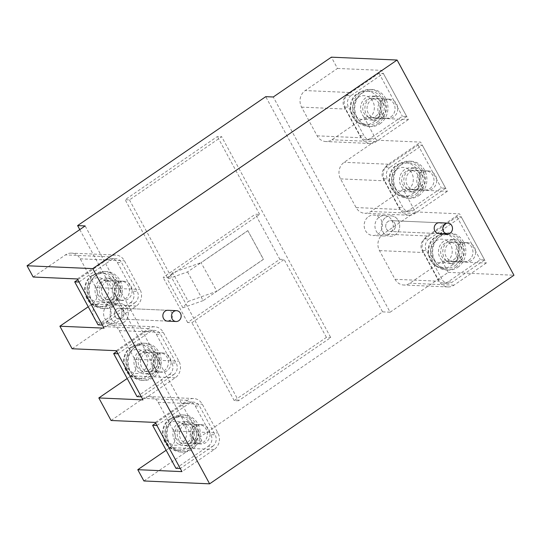 <?xml version="1.0" encoding="UTF-8"?>
<svg xmlns="http://www.w3.org/2000/svg" width="541" height="541" viewBox="0 0 541 541"><rect width="100%" height="100%" fill="white"/><g stroke="black" fill="none" stroke-linecap="round" stroke-linejoin="round"><path stroke-width="0.41" stroke-dasharray="2.71 2.03" d="M385.706 167.115L390.014 167.304L422.291 145.184L417.983 144.995L385.706 167.115A8.433 7.54 92.5 0 0 383.143 178.713L398.724 207.406A8.433 7.54 92.5 0 0 404.81 211.409A8.433 7.54 92.5 0 0 409.077 210.158L441.355 188.038L445.662 188.227L422.291 145.184M398.724 207.406L403.031 207.595L387.457 178.902L383.143 178.713M417.983 144.995L441.355 188.038M445.662 188.227L413.385 210.348A8.433 7.54 92.5 0 1 409.124 211.592A8.433 7.54 92.5 0 1 403.031 207.595M390.014 167.304A8.433 7.54 92.5 0 0 387.457 178.902M415.867 190.04A12.044 10.766 -87.5 0 1 409.774 191.818A12.044 10.766 -87.5 0 1 399.86 182.844A12.044 10.766 -87.5 0 1 404.736 169.543A12.044 10.766 -87.5 0 1 410.829 167.757A12.044 10.766 -87.5 0 1 420.742 176.731A12.044 10.766 -87.5 0 1 415.867 190.04M420.174 190.222A12.044 10.766 -87.5 0 1 414.088 192.008A12.044 10.766 -87.5 0 1 404.168 183.034A12.044 10.766 -87.5 0 1 409.043 169.725A12.044 10.766 -87.5 0 1 415.136 167.947A12.044 10.766 -87.5 0 1 425.057 176.921A12.044 10.766 -87.5 0 1 420.174 190.222M175.974 468.35L208.251 446.23L212.559 446.42L180.281 468.54M195.233 405.939L199.541 406.129L215.122 434.822L210.814 434.633L195.233 405.939A8.433 7.54 92.5 0 0 189.147 401.943A8.433 7.54 92.5 0 0 184.88 403.187L155.673 423.211M156.917 425.497L189.188 403.376A8.433 7.54 92.5 0 1 193.455 402.132A8.433 7.54 92.5 0 1 199.541 406.129M208.251 446.23A8.433 7.54 92.5 0 0 210.814 434.633M212.559 446.42A8.433 7.54 92.5 0 0 215.122 434.822M178.09 423.312A12.044 10.766 -87.5 0 1 184.183 421.527A12.044 10.766 -87.5 0 1 194.097 430.501A12.044 10.766 -87.5 0 1 189.222 443.809A12.044 10.766 -87.5 0 1 183.129 445.588A12.044 10.766 -87.5 0 1 173.215 436.621A12.044 10.766 -87.5 0 1 178.09 423.312M182.398 423.502A12.044 10.766 -87.5 0 1 188.491 421.716A12.044 10.766 -87.5 0 1 198.412 430.69A12.044 10.766 -87.5 0 1 193.529 443.999A12.044 10.766 -87.5 0 1 187.443 445.777A12.044 10.766 -87.5 0 1 177.522 436.803A12.044 10.766 -87.5 0 1 182.398 423.502M424.658 238.851L428.966 239.041L461.243 216.921L456.935 216.731L424.658 238.851A8.433 7.54 92.5 0 0 422.095 250.449L437.676 279.142A8.433 7.54 92.5 0 0 443.762 283.146A8.433 7.54 92.5 0 0 448.022 281.895L480.3 259.775L484.614 259.957L461.243 216.921M437.676 279.142L441.983 279.332L426.403 250.639L422.095 250.449M456.935 216.731L480.3 259.775M484.614 259.957L452.337 282.084A8.433 7.54 92.5 0 1 448.07 283.328A8.433 7.54 92.5 0 1 441.983 279.332M428.966 239.041A8.433 7.54 92.5 0 0 426.403 250.639M454.812 261.77A12.044 10.766 -87.5 0 1 448.726 263.555A12.044 10.766 -87.5 0 1 438.805 254.581A12.044 10.766 -87.5 0 1 443.688 241.279A12.044 10.766 -87.5 0 1 449.774 239.494A12.044 10.766 -87.5 0 1 459.694 248.468A12.044 10.766 -87.5 0 1 454.812 261.77M459.126 261.959A12.044 10.766 -87.5 0 1 453.033 263.744A12.044 10.766 -87.5 0 1 443.12 254.77A12.044 10.766 -87.5 0 1 447.995 241.462A12.044 10.766 -87.5 0 1 454.088 239.683A12.044 10.766 -87.5 0 1 464.002 248.657A12.044 10.766 -87.5 0 1 459.126 261.959M346.754 95.378L351.068 95.568L383.339 73.448L379.031 73.258L346.754 95.378A8.433 7.54 92.5 0 0 344.198 106.976L359.772 135.676A8.433 7.54 92.5 0 0 365.865 139.673A8.433 7.54 92.5 0 0 370.125 138.422L402.403 116.301L406.71 116.491L383.339 73.448M359.772 135.676L364.086 135.859L348.505 107.165L344.198 106.976M379.031 73.258L402.403 116.301M406.71 116.491L374.433 138.611A8.433 7.54 92.5 0 1 370.172 139.855A8.433 7.54 92.5 0 1 364.086 135.859M351.068 95.568A8.433 7.54 92.5 0 0 348.505 107.165M376.915 118.303A12.044 10.766 -87.5 0 1 370.828 120.082A12.044 10.766 -87.5 0 1 360.908 111.108A12.044 10.766 -87.5 0 1 365.79 97.806A12.044 10.766 -87.5 0 1 371.877 96.021A12.044 10.766 -87.5 0 1 381.797 104.995A12.044 10.766 -87.5 0 1 376.915 118.303M381.222 118.486A12.044 10.766 -87.5 0 1 375.136 120.271A12.044 10.766 -87.5 0 1 365.216 111.297A12.044 10.766 -87.5 0 1 370.098 97.995A12.044 10.766 -87.5 0 1 376.184 96.21A12.044 10.766 -87.5 0 1 386.105 105.184A12.044 10.766 -87.5 0 1 381.222 118.486M98.077 324.884L130.354 302.757L134.662 302.946L102.384 325.067M117.329 262.466L121.644 262.656L137.225 291.349L132.91 291.159L117.329 262.466A8.433 7.54 92.5 0 0 111.243 258.47A8.433 7.54 92.5 0 0 106.983 259.714L77.769 279.738M79.013 282.03L111.29 259.903A8.433 7.54 92.5 0 1 115.551 258.659A8.433 7.54 92.5 0 1 121.644 262.656M130.354 302.757A8.433 7.54 92.5 0 0 132.91 291.159M134.662 302.946A8.433 7.54 92.5 0 0 137.225 291.349M100.193 279.839A12.044 10.766 -87.5 0 1 106.279 278.054A12.044 10.766 -87.5 0 1 116.2 287.028A12.044 10.766 -87.5 0 1 111.318 300.336A12.044 10.766 -87.5 0 1 105.231 302.115A12.044 10.766 -87.5 0 1 95.311 293.148A12.044 10.766 -87.5 0 1 100.193 279.839M104.501 280.028A12.044 10.766 -87.5 0 1 110.594 278.243A12.044 10.766 -87.5 0 1 120.508 287.217A12.044 10.766 -87.5 0 1 115.632 300.525A12.044 10.766 -87.5 0 1 109.539 302.304A12.044 10.766 -87.5 0 1 99.625 293.33A12.044 10.766 -87.5 0 1 104.501 280.028M137.022 396.614L169.299 374.494L173.614 374.683L141.336 396.803M156.281 334.203L160.589 334.392L176.17 363.085L171.862 362.896L156.281 334.203A8.433 7.54 92.5 0 0 150.195 330.206A8.433 7.54 92.5 0 0 145.935 331.45L116.721 351.474M117.965 353.767L150.242 331.64A8.433 7.54 92.5 0 1 154.503 330.395A8.433 7.54 92.5 0 1 160.589 334.392M169.299 374.494A8.433 7.54 92.5 0 0 171.862 362.896M173.614 374.683A8.433 7.54 92.5 0 0 176.17 363.085M139.138 351.576A12.044 10.766 -87.5 0 1 145.231 349.79A12.044 10.766 -87.5 0 1 155.152 358.764A12.044 10.766 -87.5 0 1 150.27 372.073A12.044 10.766 -87.5 0 1 144.183 373.851A12.044 10.766 -87.5 0 1 134.263 364.884A12.044 10.766 -87.5 0 1 139.138 351.576M143.453 351.765A12.044 10.766 -87.5 0 1 149.539 349.98A12.044 10.766 -87.5 0 1 159.46 358.953A12.044 10.766 -87.5 0 1 154.577 372.262A12.044 10.766 -87.5 0 1 148.491 374.041A12.044 10.766 -87.5 0 1 138.57 365.067A12.044 10.766 -87.5 0 1 143.453 351.765M429.838 188.647A9.637 8.615 92.5 0 0 433.74 178.003A9.637 8.615 92.5 0 0 425.808 170.821A9.637 8.615 92.5 0 0 420.932 172.248A9.637 8.615 92.5 0 0 417.03 182.892A9.637 8.615 92.5 0 0 424.962 190.074A9.637 8.615 92.5 0 0 429.838 188.647M414.751 187.984A9.637 8.615 92.5 0 0 418.653 177.34A9.637 8.615 92.5 0 0 410.72 170.165A9.637 8.615 92.5 0 0 405.851 171.592A9.637 8.615 92.5 0 0 401.943 182.236A9.637 8.615 92.5 0 0 409.882 189.411A9.637 8.615 92.5 0 0 414.751 187.984M415.934 194.043A16.859 15.074 92.5 0 0 422.764 175.412A16.859 15.074 92.5 0 0 408.881 162.848A16.859 15.074 92.5 0 0 400.354 165.35A16.859 15.074 92.5 0 0 393.523 183.974A16.859 15.074 92.5 0 0 407.414 196.539A16.859 15.074 92.5 0 0 415.934 194.043M416.712 195.477A18.543 16.582 92.5 0 0 424.232 174.986A18.543 16.582 92.5 0 0 408.955 161.164A18.543 16.582 92.5 0 0 399.576 163.909A18.543 16.582 92.5 0 0 392.063 184.407A18.543 16.582 92.5 0 0 407.339 198.222A18.543 16.582 92.5 0 0 416.712 195.477M418.869 195.571A18.543 16.582 92.5 0 0 426.382 175.081A18.543 16.582 92.5 0 0 411.113 161.259A18.543 16.582 92.5 0 0 401.733 164.004A18.543 16.582 92.5 0 0 394.22 184.501A18.543 16.582 92.5 0 0 409.49 198.317A18.543 16.582 92.5 0 0 418.869 195.571M390.886 116.91A9.637 8.615 92.5 0 0 394.788 106.266A9.637 8.615 92.5 0 0 386.856 99.084A9.637 8.615 92.5 0 0 381.987 100.511A9.637 8.615 92.5 0 0 378.078 111.155A9.637 8.615 92.5 0 0 386.017 118.337A9.637 8.615 92.5 0 0 390.886 116.91M375.806 116.247A9.637 8.615 92.5 0 0 379.708 105.603A9.637 8.615 92.5 0 0 371.768 98.428A9.637 8.615 92.5 0 0 366.899 99.855A9.637 8.615 92.5 0 0 362.997 110.499A9.637 8.615 92.5 0 0 370.93 117.674A9.637 8.615 92.5 0 0 375.806 116.247M376.989 122.307A16.859 15.074 92.5 0 0 383.819 103.676A16.859 15.074 92.5 0 0 369.929 91.111A16.859 15.074 92.5 0 0 361.408 93.613A16.859 15.074 92.5 0 0 354.578 112.237A16.859 15.074 92.5 0 0 368.462 124.802A16.859 15.074 92.5 0 0 376.989 122.307M377.767 123.74A18.543 16.582 92.5 0 0 385.28 103.25A18.543 16.582 92.5 0 0 370.003 89.427A18.543 16.582 92.5 0 0 360.631 92.173A18.543 16.582 92.5 0 0 353.111 112.67A18.543 16.582 92.5 0 0 368.387 126.486A18.543 16.582 92.5 0 0 377.767 123.74M379.917 123.835A18.543 16.582 92.5 0 0 387.437 103.345A18.543 16.582 92.5 0 0 372.161 89.522A18.543 16.582 92.5 0 0 362.781 92.268A18.543 16.582 92.5 0 0 355.268 112.765A18.543 16.582 92.5 0 0 370.544 126.58A18.543 16.582 92.5 0 0 379.917 123.835M468.783 260.383A9.637 8.615 92.5 0 0 472.692 249.739A9.637 8.615 92.5 0 0 464.753 242.557A9.637 8.615 92.5 0 0 459.884 243.984A9.637 8.615 92.5 0 0 455.982 254.628A9.637 8.615 92.5 0 0 463.914 261.81A9.637 8.615 92.5 0 0 468.783 260.383M453.703 259.721A9.637 8.615 92.5 0 0 457.605 249.076A9.637 8.615 92.5 0 0 449.672 241.901A9.637 8.615 92.5 0 0 444.797 243.328A9.637 8.615 92.5 0 0 440.895 253.972A9.637 8.615 92.5 0 0 448.827 261.147A9.637 8.615 92.5 0 0 453.703 259.721M454.886 265.78A16.859 15.074 92.5 0 0 461.716 247.149A16.859 15.074 92.5 0 0 447.833 234.584A16.859 15.074 92.5 0 0 439.306 237.086A16.859 15.074 92.5 0 0 432.475 255.71A16.859 15.074 92.5 0 0 446.359 268.275A16.859 15.074 92.5 0 0 454.886 265.78M455.664 267.213A18.543 16.582 92.5 0 0 463.177 246.723A18.543 16.582 92.5 0 0 447.907 232.9A18.543 16.582 92.5 0 0 438.528 235.646A18.543 16.582 92.5 0 0 431.015 256.143A18.543 16.582 92.5 0 0 446.284 269.959A18.543 16.582 92.5 0 0 455.664 267.213M457.821 267.308A18.543 16.582 92.5 0 0 465.334 246.818A18.543 16.582 92.5 0 0 450.058 232.995A18.543 16.582 92.5 0 0 440.678 235.741A18.543 16.582 92.5 0 0 433.165 256.238A18.543 16.582 92.5 0 0 448.442 270.054A18.543 16.582 92.5 0 0 457.821 267.308M116.389 282.544A9.637 8.615 92.5 0 0 112.487 293.195A9.637 8.615 92.5 0 0 120.42 300.37A9.637 8.615 92.5 0 0 125.289 298.943A9.637 8.615 92.5 0 0 129.198 288.299A9.637 8.615 92.5 0 0 121.258 281.117A9.637 8.615 92.5 0 0 116.389 282.544M101.302 281.888A9.637 8.615 92.5 0 0 97.4 292.532A9.637 8.615 92.5 0 0 105.333 299.714A9.637 8.615 92.5 0 0 110.208 298.287A9.637 8.615 92.5 0 0 114.11 287.643A9.637 8.615 92.5 0 0 106.178 280.461A9.637 8.615 92.5 0 0 101.302 281.888M95.811 275.646A16.859 15.074 92.5 0 0 88.981 294.277A16.859 15.074 92.5 0 0 102.864 306.835A16.859 15.074 92.5 0 0 111.392 304.34A16.859 15.074 92.5 0 0 118.222 285.709A16.859 15.074 92.5 0 0 104.339 273.151A16.859 15.074 92.5 0 0 95.811 275.646M95.033 274.213A18.543 16.582 92.5 0 0 87.52 294.703A18.543 16.582 92.5 0 0 102.79 308.519A18.543 16.582 92.5 0 0 112.17 305.773A18.543 16.582 92.5 0 0 119.683 285.283A18.543 16.582 92.5 0 0 104.413 271.467A18.543 16.582 92.5 0 0 95.033 274.213M97.184 274.307A18.543 16.582 92.5 0 0 89.671 294.798A18.543 16.582 92.5 0 0 104.947 308.613A18.543 16.582 92.5 0 0 114.327 305.868A18.543 16.582 92.5 0 0 121.84 285.377A18.543 16.582 92.5 0 0 106.563 271.562A18.543 16.582 92.5 0 0 97.184 274.307M123.355 310.744A5.417 4.849 -87.5 0 1 123.368 316.323A5.417 4.849 -87.5 0 1 118.966 319.007A5.417 4.849 -87.5 0 1 115.057 316.431A5.417 4.849 -87.5 0 1 115.044 310.859A5.417 4.849 -87.5 0 1 119.439 308.174A5.417 4.849 -87.5 0 1 123.355 310.744M127.04 308.214A10.238 9.15 -87.5 0 1 127.067 318.75A10.238 9.15 -87.5 0 1 118.756 323.816A10.238 9.15 -87.5 0 1 111.365 318.96A10.238 9.15 -87.5 0 1 111.345 308.431A10.238 9.15 -87.5 0 1 119.649 303.366A10.238 9.15 -87.5 0 1 127.04 308.214M120.575 307.937A10.238 9.15 -87.5 0 1 120.602 318.466A10.238 9.15 -87.5 0 1 112.291 323.532A10.238 9.15 -87.5 0 1 104.9 318.683A10.238 9.15 -87.5 0 1 104.88 308.147A10.238 9.15 -87.5 0 1 113.184 303.082A10.238 9.15 -87.5 0 1 120.575 307.937M194.287 426.017A9.637 8.615 92.5 0 0 190.385 436.661A9.637 8.615 92.5 0 0 198.317 443.843A9.637 8.615 92.5 0 0 203.193 442.416A9.637 8.615 92.5 0 0 207.095 431.772A9.637 8.615 92.5 0 0 199.162 424.59A9.637 8.615 92.5 0 0 194.287 426.017M179.206 425.361A9.637 8.615 92.5 0 0 175.298 436.005A9.637 8.615 92.5 0 0 183.237 443.187A9.637 8.615 92.5 0 0 188.106 441.76A9.637 8.615 92.5 0 0 192.008 431.109A9.637 8.615 92.5 0 0 184.075 423.934A9.637 8.615 92.5 0 0 179.206 425.361M173.708 419.119A16.859 15.074 92.5 0 0 166.878 437.75A16.859 15.074 92.5 0 0 180.768 450.308A16.859 15.074 92.5 0 0 189.289 447.813A16.859 15.074 92.5 0 0 196.119 429.182A16.859 15.074 92.5 0 0 182.236 416.624A16.859 15.074 92.5 0 0 173.708 419.119M172.931 417.686A18.543 16.582 92.5 0 0 165.418 438.176A18.543 16.582 92.5 0 0 180.694 451.992A18.543 16.582 92.5 0 0 190.067 449.246A18.543 16.582 92.5 0 0 197.587 428.756A18.543 16.582 92.5 0 0 182.31 414.94A18.543 16.582 92.5 0 0 172.931 417.686M175.088 417.78A18.543 16.582 92.5 0 0 167.575 438.271A18.543 16.582 92.5 0 0 182.844 452.087A18.543 16.582 92.5 0 0 192.224 449.341A18.543 16.582 92.5 0 0 199.737 428.851A18.543 16.582 92.5 0 0 184.461 415.028A18.543 16.582 92.5 0 0 175.088 417.78M79.784 229.607L194.456 440.814L382.588 311.873L265.739 96.663M382.588 311.873L390.129 312.198L273.279 96.988M368.583 216.583A10.238 9.15 -87.5 0 1 373.757 215.068A10.238 9.15 -87.5 0 1 382.189 222.696A10.238 9.15 -87.5 0 1 378.044 234.003A10.238 9.15 -87.5 0 1 372.864 235.518A10.238 9.15 -87.5 0 1 364.431 227.896A10.238 9.15 -87.5 0 1 368.583 216.583M390.129 312.198L448.225 272.38L442.105 261.107L409.828 283.227A12.044 10.766 -87.5 0 1 403.742 285.012A12.044 10.766 -87.5 0 1 395.045 279.305L379.464 250.605A12.044 10.766 -87.5 0 1 383.123 234.037L415.4 211.916L403.16 189.37L370.883 211.49A12.044 10.766 -87.5 0 1 364.79 213.276A12.044 10.766 -87.5 0 1 356.093 207.568L340.512 178.868A12.044 10.766 -87.5 0 1 344.171 162.3L376.448 140.18L364.208 117.634L331.931 139.754A12.044 10.766 -87.5 0 1 325.838 141.539A12.044 10.766 -87.5 0 1 317.141 135.832L301.567 107.132A12.044 10.766 -87.5 0 1 305.219 90.563L337.496 68.443L331.376 57.17M448.225 272.38L513.95 275.247M415.4 211.916L459.573 213.844L486.278 263.034L442.105 261.107M376.448 140.18L420.621 142.107L447.333 191.298L403.16 189.37M337.496 68.443L381.675 70.371L408.381 119.561L364.208 117.634M439.272 222.75L390.785 220.633A5.417 4.849 -87.5 0 1 394.7 223.203A5.417 4.849 -87.5 0 1 394.714 228.775A5.417 4.849 -87.5 0 1 390.311 231.46A5.417 4.849 -87.5 0 1 386.402 228.89A5.417 4.849 -87.5 0 1 386.389 223.311A5.417 4.849 -87.5 0 1 390.785 220.633A5.417 4.849 -87.5 0 1 395.248 224.671A5.417 4.849 -87.5 0 1 393.057 230.655A5.417 4.849 -87.5 0 1 390.311 231.46A5.417 4.849 -87.5 0 1 385.848 227.423A5.417 4.849 -87.5 0 1 388.046 221.431A5.417 4.849 -87.5 0 1 390.785 220.633L439.272 222.75A5.417 4.849 -87.5 0 1 443.735 226.787A5.417 4.849 -87.5 0 1 441.537 232.772M167.926 310.291L119.439 308.174A5.417 4.849 -87.5 0 1 123.903 312.211A5.417 4.849 -87.5 0 1 121.711 318.203A5.417 4.849 -87.5 0 1 118.966 319.007A5.417 4.849 -87.5 0 1 114.503 314.963A5.417 4.849 -87.5 0 1 116.7 308.979A5.417 4.849 -87.5 0 1 119.439 308.174L167.926 310.291A5.417 4.849 -87.5 0 1 172.39 314.328A5.417 4.849 -87.5 0 1 170.192 320.319M97.238 304.13A10.238 9.15 -87.5 0 1 102.411 302.608A10.238 9.15 -87.5 0 1 110.844 310.236A10.238 9.15 -87.5 0 1 106.692 321.55A10.238 9.15 -87.5 0 1 101.519 323.065A10.238 9.15 -87.5 0 1 93.086 315.437A10.238 9.15 -87.5 0 1 97.238 304.13M143.899 480.963L201.996 441.138L85.147 225.928M111.067 420.499L143.345 398.372A12.044 10.766 -87.5 0 1 149.438 396.594A12.044 10.766 -87.5 0 1 158.134 402.301L173.715 430.994A12.044 10.766 -87.5 0 1 170.057 447.563L166.141 450.247M72.122 348.762L104.399 326.636A12.044 10.766 -87.5 0 1 110.486 324.857A12.044 10.766 -87.5 0 1 119.182 330.565L134.763 359.258A12.044 10.766 -87.5 0 1 131.105 375.826L127.196 378.511M33.17 277.026L65.447 254.899A12.044 10.766 -87.5 0 1 71.54 253.12A12.044 10.766 -87.5 0 1 80.237 258.828L95.811 287.521A12.044 10.766 -87.5 0 1 92.159 304.096L88.244 306.774M194.456 440.814L201.996 441.138M129.455 199.906L238.513 400.773L330.734 337.564L221.675 136.704L129.455 199.906L125.147 199.724L217.367 136.515L221.675 136.704M279.825 259.301L284.14 259.491L191.92 322.7L187.605 322.51L279.825 259.301L255.345 214.209L259.653 214.398L167.433 277.607L163.125 277.418L255.345 214.209M167.433 277.607L125.147 199.724M259.653 214.398L217.367 136.515M238.513 400.773L234.206 400.583L326.426 337.374L330.734 337.564M326.426 337.374L284.14 259.491M187.605 322.51L163.125 277.418M187.558 271.92L203.139 300.613L216.887 291.274L201.069 262.662L247.812 230.628L263.386 259.322L216.65 291.356L188.234 301.411L172.653 272.711L201.069 262.662L187.558 271.92L167.297 279.088L172.653 272.711M247.812 230.628L263.494 259.328L216.887 291.274M247.913 230.628L201.306 262.574M234.206 400.583L191.92 322.7M203.139 300.613L182.878 307.782L188.234 301.411M182.878 307.782L167.297 279.088M408.381 119.561L376.103 141.681A12.044 10.766 -87.5 0 1 370.017 143.466A12.044 10.766 -87.5 0 1 361.32 137.759L345.74 109.066A12.044 10.766 -87.5 0 1 349.398 92.491L381.675 70.371M371.207 100.044A9.637 8.615 -87.5 0 1 376.083 98.618A9.637 8.615 -87.5 0 1 384.015 105.793A9.637 8.615 -87.5 0 1 380.113 116.437A9.637 8.615 -87.5 0 1 375.238 117.864A9.637 8.615 -87.5 0 1 367.305 110.689A9.637 8.615 -87.5 0 1 371.207 100.044M486.278 263.034L454 285.154A12.044 10.766 -87.5 0 1 447.914 286.94A12.044 10.766 -87.5 0 1 439.218 281.232L423.637 252.532A12.044 10.766 -87.5 0 1 427.295 235.964L459.573 213.844M449.111 243.518A9.637 8.615 -87.5 0 1 453.98 242.091A9.637 8.615 -87.5 0 1 461.913 249.266A9.637 8.615 -87.5 0 1 458.011 259.91A9.637 8.615 -87.5 0 1 453.142 261.337A9.637 8.615 -87.5 0 1 445.202 254.162A9.637 8.615 -87.5 0 1 449.111 243.518M447.333 191.298L415.055 213.418A12.044 10.766 -87.5 0 1 408.962 215.203A12.044 10.766 -87.5 0 1 400.266 209.495L384.685 180.802A12.044 10.766 -87.5 0 1 388.343 164.227L420.621 142.107M410.159 171.781A9.637 8.615 -87.5 0 1 415.028 170.354A9.637 8.615 -87.5 0 1 422.967 177.529A9.637 8.615 -87.5 0 1 419.065 188.173A9.637 8.615 -87.5 0 1 414.19 189.6A9.637 8.615 -87.5 0 1 406.257 182.425A9.637 8.615 -87.5 0 1 410.159 171.781M77.343 278.953L109.62 256.833A12.044 10.766 -87.5 0 1 115.713 255.048A12.044 10.766 -87.5 0 1 124.41 260.755L139.991 289.455A12.044 10.766 -87.5 0 1 136.332 306.023L104.055 328.144M105.617 282.077A9.637 8.615 -87.5 0 1 110.486 280.651A9.637 8.615 -87.5 0 1 118.418 287.826A9.637 8.615 -87.5 0 1 114.516 298.476A9.637 8.615 -87.5 0 1 109.647 299.897A9.637 8.615 -87.5 0 1 101.708 292.722A9.637 8.615 -87.5 0 1 105.617 282.077M155.247 422.426L187.524 400.306A12.044 10.766 -87.5 0 1 193.61 398.521A12.044 10.766 -87.5 0 1 202.307 404.228L217.888 432.928A12.044 10.766 -87.5 0 1 214.229 449.497L181.952 471.617M183.514 425.551A9.637 8.615 -87.5 0 1 188.383 424.124A9.637 8.615 -87.5 0 1 196.322 431.299A9.637 8.615 -87.5 0 1 192.413 441.943A9.637 8.615 -87.5 0 1 187.544 443.37A9.637 8.615 -87.5 0 1 179.612 436.195A9.637 8.615 -87.5 0 1 183.514 425.551M116.295 350.69L148.572 328.57A12.044 10.766 -87.5 0 1 154.658 326.784A12.044 10.766 -87.5 0 1 163.355 332.492L178.936 361.192A12.044 10.766 -87.5 0 1 175.277 377.76L143 399.88M144.562 353.814A9.637 8.615 -87.5 0 1 149.438 352.387A9.637 8.615 -87.5 0 1 157.37 359.562A9.637 8.615 -87.5 0 1 153.468 370.206A9.637 8.615 -87.5 0 1 148.592 371.633A9.637 8.615 -87.5 0 1 140.66 364.458A9.637 8.615 -87.5 0 1 144.562 353.814M384.678 100.633A9.637 8.615 -87.5 0 1 389.547 99.206A9.637 8.615 -87.5 0 1 397.486 106.381A9.637 8.615 -87.5 0 1 393.577 117.025A9.637 8.615 -87.5 0 1 388.708 118.452A9.637 8.615 -87.5 0 1 380.776 111.277A9.637 8.615 -87.5 0 1 384.678 100.633M158.033 354.402A9.637 8.615 -87.5 0 1 162.902 352.975A9.637 8.615 -87.5 0 1 170.841 360.15A9.637 8.615 -87.5 0 1 166.932 370.795A9.637 8.615 -87.5 0 1 162.063 372.222A9.637 8.615 -87.5 0 1 154.131 365.047A9.637 8.615 -87.5 0 1 158.033 354.402M423.63 172.369A9.637 8.615 -87.5 0 1 428.499 170.942A9.637 8.615 -87.5 0 1 436.431 178.117A9.637 8.615 -87.5 0 1 432.53 188.762A9.637 8.615 -87.5 0 1 427.661 190.189A9.637 8.615 -87.5 0 1 419.721 183.014A9.637 8.615 -87.5 0 1 423.63 172.369M462.575 244.099A9.637 8.615 -87.5 0 1 467.451 242.679A9.637 8.615 -87.5 0 1 475.383 249.854A9.637 8.615 -87.5 0 1 471.482 260.498A9.637 8.615 -87.5 0 1 466.606 261.925A9.637 8.615 -87.5 0 1 458.673 254.75A9.637 8.615 -87.5 0 1 462.575 244.099M119.081 282.666A9.637 8.615 -87.5 0 1 123.957 281.239A9.637 8.615 -87.5 0 1 131.889 288.414A9.637 8.615 -87.5 0 1 127.987 299.058A9.637 8.615 -87.5 0 1 123.111 300.485A9.637 8.615 -87.5 0 1 115.179 293.31A9.637 8.615 -87.5 0 1 119.081 282.666M196.978 426.139A9.637 8.615 -87.5 0 1 201.854 424.712A9.637 8.615 -87.5 0 1 209.786 431.887A9.637 8.615 -87.5 0 1 205.884 442.531A9.637 8.615 -87.5 0 1 201.015 443.958A9.637 8.615 -87.5 0 1 193.076 436.783A9.637 8.615 -87.5 0 1 196.978 426.139M385.821 217.333A10.238 9.15 -87.5 0 1 390.994 215.818A10.238 9.15 -87.5 0 1 399.427 223.447A10.238 9.15 -87.5 0 1 395.282 234.76A10.238 9.15 -87.5 0 1 390.102 236.275A10.238 9.15 -87.5 0 1 381.675 228.647A10.238 9.15 -87.5 0 1 385.821 217.333M114.476 304.881A10.238 9.15 -87.5 0 1 119.649 303.366A10.238 9.15 -87.5 0 1 128.082 310.987A10.238 9.15 -87.5 0 1 123.936 322.301A10.238 9.15 -87.5 0 1 118.756 323.816A10.238 9.15 -87.5 0 1 110.33 316.187A10.238 9.15 -87.5 0 1 114.476 304.881M155.341 354.281A9.637 8.615 92.5 0 0 151.433 364.925A9.637 8.615 92.5 0 0 159.372 372.107A9.637 8.615 92.5 0 0 164.241 370.68A9.637 8.615 92.5 0 0 168.143 360.036A9.637 8.615 92.5 0 0 160.21 352.854A9.637 8.615 92.5 0 0 155.341 354.281M140.254 353.625A9.637 8.615 92.5 0 0 136.352 364.269A9.637 8.615 92.5 0 0 144.285 371.451A9.637 8.615 92.5 0 0 149.154 370.024A9.637 8.615 92.5 0 0 153.062 359.38A9.637 8.615 92.5 0 0 145.123 352.198A9.637 8.615 92.5 0 0 140.254 353.625M134.763 347.383A16.859 15.074 92.5 0 0 127.933 366.014A16.859 15.074 92.5 0 0 141.816 378.572A16.859 15.074 92.5 0 0 150.344 376.076A16.859 15.074 92.5 0 0 157.174 357.445A16.859 15.074 92.5 0 0 143.284 344.887A16.859 15.074 92.5 0 0 134.763 347.383M133.979 345.949A18.543 16.582 92.5 0 0 126.466 366.44A18.543 16.582 92.5 0 0 141.742 380.255A18.543 16.582 92.5 0 0 151.122 377.51A18.543 16.582 92.5 0 0 158.635 357.019A18.543 16.582 92.5 0 0 143.358 343.204A18.543 16.582 92.5 0 0 133.979 345.949M136.136 346.044A18.543 16.582 92.5 0 0 128.623 366.534A18.543 16.582 92.5 0 0 143.899 380.35A18.543 16.582 92.5 0 0 153.272 377.604A18.543 16.582 92.5 0 0 160.792 357.114A18.543 16.582 92.5 0 0 145.515 343.292A18.543 16.582 92.5 0 0 136.136 346.044M398.386 220.674A10.238 9.15 -87.5 0 1 398.413 231.21A10.238 9.15 -87.5 0 1 390.102 236.275A10.238 9.15 -87.5 0 1 382.71 231.42A10.238 9.15 -87.5 0 1 382.69 220.884A10.238 9.15 -87.5 0 1 390.994 215.818A10.238 9.15 -87.5 0 1 398.386 220.674M391.927 220.39A10.238 9.15 -87.5 0 1 391.948 230.926A10.238 9.15 -87.5 0 1 383.637 235.991A10.238 9.15 -87.5 0 1 376.245 231.135A10.238 9.15 -87.5 0 1 376.225 220.6A10.238 9.15 -87.5 0 1 384.529 215.534A10.238 9.15 -87.5 0 1 391.927 220.39M409.077 210.158L413.385 210.348M184.88 403.187L189.188 403.376M448.022 281.895L452.337 282.084M370.125 138.422L374.433 138.611M106.983 259.714L111.29 259.903M145.935 331.45L150.242 331.64M412.485 193.894A16.859 15.074 92.5 0 0 419.322 175.264A16.859 15.074 92.5 0 0 405.432 162.699A16.859 15.074 92.5 0 0 396.911 165.194A16.859 15.074 92.5 0 0 390.075 183.825A16.859 15.074 92.5 0 0 403.965 196.39A16.859 15.074 92.5 0 0 412.485 193.894M408.11 189.695A12.044 10.766 92.5 0 0 411.769 173.127A12.044 10.766 92.5 0 0 396.979 169.205A12.044 10.766 92.5 0 0 393.321 185.773A12.044 10.766 92.5 0 0 408.11 189.695M373.54 122.158A16.859 15.074 92.5 0 0 380.37 103.527A16.859 15.074 92.5 0 0 366.487 90.962A16.859 15.074 92.5 0 0 357.959 93.458A16.859 15.074 92.5 0 0 351.129 112.088A16.859 15.074 92.5 0 0 365.013 124.653A16.859 15.074 92.5 0 0 373.54 122.158M369.158 117.958A12.044 10.766 92.5 0 0 372.817 101.39A12.044 10.766 92.5 0 0 358.027 97.468A12.044 10.766 92.5 0 0 354.369 114.036A12.044 10.766 92.5 0 0 369.158 117.958M451.437 265.624A16.859 15.074 92.5 0 0 458.268 247A16.859 15.074 92.5 0 0 444.384 234.436A16.859 15.074 92.5 0 0 435.857 236.931A16.859 15.074 92.5 0 0 429.027 255.562A16.859 15.074 92.5 0 0 442.91 268.126A16.859 15.074 92.5 0 0 451.437 265.624M447.055 261.431A12.044 10.766 92.5 0 0 450.714 244.863A12.044 10.766 92.5 0 0 435.931 240.941A12.044 10.766 92.5 0 0 432.273 257.509A12.044 10.766 92.5 0 0 447.055 261.431M92.362 275.497A16.859 15.074 92.5 0 0 85.532 294.121A16.859 15.074 92.5 0 0 99.416 306.686A16.859 15.074 92.5 0 0 107.943 304.191A16.859 15.074 92.5 0 0 114.773 285.56A16.859 15.074 92.5 0 0 100.89 272.995A16.859 15.074 92.5 0 0 92.362 275.497M92.437 279.501A12.044 10.766 92.5 0 0 88.778 296.069A12.044 10.766 92.5 0 0 103.561 299.998A12.044 10.766 92.5 0 0 107.219 283.43A12.044 10.766 92.5 0 0 92.437 279.501M170.259 418.971A16.859 15.074 92.5 0 0 163.429 437.595A16.859 15.074 92.5 0 0 177.32 450.159A16.859 15.074 92.5 0 0 185.84 447.664A16.859 15.074 92.5 0 0 192.67 429.033A16.859 15.074 92.5 0 0 178.787 416.469A16.859 15.074 92.5 0 0 170.259 418.971M170.334 422.974A12.044 10.766 92.5 0 0 166.675 439.542A12.044 10.766 92.5 0 0 181.465 443.471A12.044 10.766 92.5 0 0 185.117 426.903A12.044 10.766 92.5 0 0 170.334 422.974M349.398 92.491L305.219 90.563M376.103 141.681L331.931 139.754M317.141 135.832L361.32 137.759M301.567 107.132L345.74 109.066M454 285.154L409.828 283.227M395.045 279.305L439.218 281.232M379.464 250.605L423.637 252.532M427.295 235.964L383.123 234.037M415.055 213.418L370.883 211.49M388.343 164.227L344.171 162.3M340.512 178.868L384.685 180.802M356.093 207.568L400.266 209.495M109.62 256.833L65.447 254.899M136.332 306.023L92.159 304.096M95.811 287.521L139.991 289.455M80.237 258.828L124.41 260.755M214.229 449.497L170.057 447.563M187.524 400.306L143.345 398.372M158.134 402.301L202.307 404.228M173.715 430.994L217.888 432.928M175.277 377.76L131.105 375.826M148.572 328.57L104.399 326.636M119.182 330.565L163.355 332.492M134.763 359.258L178.936 361.192M131.314 347.234A16.859 15.074 92.5 0 0 124.484 365.858A16.859 15.074 92.5 0 0 138.368 378.423A16.859 15.074 92.5 0 0 146.895 375.927A16.859 15.074 92.5 0 0 153.725 357.297A16.859 15.074 92.5 0 0 139.835 344.732A16.859 15.074 92.5 0 0 131.314 347.234M131.382 351.237A12.044 10.766 92.5 0 0 127.723 367.806A12.044 10.766 92.5 0 0 142.513 371.735A12.044 10.766 92.5 0 0 146.171 355.167A12.044 10.766 92.5 0 0 131.382 351.237M404.81 211.409L409.124 211.592M414.088 192.008L409.774 191.818M415.136 167.947L410.829 167.757M189.147 401.943L193.455 402.132M188.491 421.716L184.183 421.527M187.443 445.777L183.129 445.588M443.762 283.146L448.07 283.328M453.033 263.744L448.726 263.555M454.088 239.683L449.774 239.494M365.865 139.673L370.172 139.855M375.136 120.271L370.828 120.082M376.184 96.21L371.877 96.021M111.243 258.47L115.551 258.659M110.594 278.243L106.279 278.054M109.539 302.304L105.231 302.115M150.195 330.206L154.503 330.395M149.539 349.98L145.231 349.79M148.491 374.041L144.183 373.851M410.72 170.165L425.808 170.821M409.882 189.411L424.962 190.074M408.881 162.848L405.432 162.699C402.166 162.584 399.163 163.463 396.411 165.323C383.63 173.086 389.026 196.457 403.965 196.39L407.414 196.539M408.955 161.164L411.113 161.259M407.339 198.222L409.49 198.317M371.768 98.428L386.856 99.084M370.93 117.674L386.017 118.337M369.929 91.111L366.487 90.962C363.221 90.847 360.211 91.727 357.459 93.586C344.678 101.356 350.081 124.721 365.013 124.653L368.462 124.802M370.003 89.427L372.161 89.522M368.387 126.486L370.544 126.58M449.672 241.901L464.753 242.557M448.827 261.147L463.914 261.81M447.833 234.584L444.384 234.436C441.118 234.321 438.109 235.2 435.363 237.059C422.575 244.823 427.978 268.194 442.91 268.126L446.359 268.275M447.907 232.9L450.058 232.995M446.284 269.959L448.442 270.054M105.333 299.714L120.42 300.37M106.178 280.461L121.258 281.117M102.864 306.835L99.416 306.686C84.484 306.754 79.081 283.389 91.869 275.619C94.614 273.76 97.623 272.887 100.89 272.995L104.339 273.151M102.79 308.519L104.947 308.613M104.413 271.467L106.563 271.562M167.453 321.117L118.966 319.007L167.453 321.117M101.519 323.065L112.291 323.532M102.411 302.608L113.184 303.082M183.237 443.187L198.317 443.843M184.075 423.934L199.162 424.59M180.768 450.308L177.32 450.159C162.381 450.227 156.985 426.863 169.766 419.092C172.518 417.233 175.521 416.36 178.787 416.469L182.236 416.624M180.694 451.992L182.844 452.087M182.31 414.94L184.461 415.028M370.017 143.466L325.838 141.539M447.914 286.94L403.742 285.012M408.962 215.203L364.79 213.276M115.713 255.048L71.54 253.12M193.61 398.521L149.438 396.594M154.658 326.784L110.486 324.857M389.547 99.206L376.083 98.618M162.902 352.975L149.438 352.387M428.499 170.942L415.028 170.354M467.451 242.679L453.98 242.091M123.957 281.239L110.486 280.651M201.854 424.712L188.383 424.124M384.529 215.534L373.757 215.068M383.637 235.991L372.864 235.518M466.606 261.925L453.142 261.337M123.111 300.485L109.647 299.897M427.661 190.189L414.19 189.6M388.708 118.452L375.238 117.864M162.063 372.222L148.592 371.633M201.015 443.958L187.544 443.37M438.798 233.577L390.311 231.46L438.798 233.577M144.285 371.451L159.372 372.107M145.123 352.198L160.21 352.854M141.816 378.572L138.368 378.423C123.436 378.49 118.033 355.126 130.814 347.356C133.566 345.496 136.575 344.624 139.835 344.732L143.284 344.887M141.742 380.255L143.899 380.35M143.358 343.204L145.515 343.292"/><path stroke-width="0.81" d="M175.974 468.35L180.281 468.54L156.917 425.497L152.603 425.314L175.974 468.35M155.673 423.211L152.603 425.314M98.077 324.884L102.384 325.067L79.013 282.03L74.705 281.841L98.077 324.884M77.769 279.738L74.705 281.841M137.022 396.614L141.336 396.803L117.965 353.767L113.657 353.577L137.022 396.614M116.721 351.474L113.657 353.577M172.16 318.926A5.417 4.849 92.5 0 0 176.068 321.496A5.417 4.849 92.5 0 0 180.471 318.818A5.417 4.849 92.5 0 0 180.457 313.239A5.417 4.849 92.5 0 0 176.542 310.669A5.417 4.849 92.5 0 0 172.146 313.347A5.417 4.849 92.5 0 0 172.16 318.926M265.739 96.663L273.279 96.988L331.376 57.17L397.101 60.037L92.775 268.62L27.05 265.753L85.147 225.928L77.606 225.604L265.739 96.663M92.775 268.62L209.624 483.83L513.95 275.247L397.101 60.037M441.537 232.772A5.417 4.849 -87.5 0 1 438.798 233.577A5.417 4.849 -87.5 0 1 434.335 229.54A5.417 4.849 -87.5 0 1 436.533 223.548A5.417 4.849 -87.5 0 1 439.272 222.75L447.887 223.122A5.417 4.849 92.5 0 0 443.492 225.807A5.417 4.849 92.5 0 0 443.505 231.386A5.417 4.849 92.5 0 0 447.421 233.955A5.417 4.849 92.5 0 0 451.816 231.271A5.417 4.849 92.5 0 0 451.803 225.692A5.417 4.849 92.5 0 0 447.887 223.122M170.192 320.319A5.417 4.849 -87.5 0 1 167.453 321.117A5.417 4.849 -87.5 0 1 162.99 317.08A5.417 4.849 -87.5 0 1 165.188 311.095A5.417 4.849 -87.5 0 1 167.926 310.291L176.542 310.669M209.624 483.83L143.899 480.963L137.779 469.689L181.952 471.617L155.247 422.426L111.067 420.499L98.827 397.953L143 399.88L116.295 350.69L72.122 348.762L59.882 326.216L104.055 328.144L77.343 278.953L33.17 277.026L27.05 265.753M166.141 450.247L137.779 469.689M127.196 378.511L98.827 397.953M88.244 306.774L59.882 326.216M79.784 229.607L77.606 225.604M176.068 321.496L167.453 321.117M447.421 233.955L438.798 233.577"/></g></svg>
